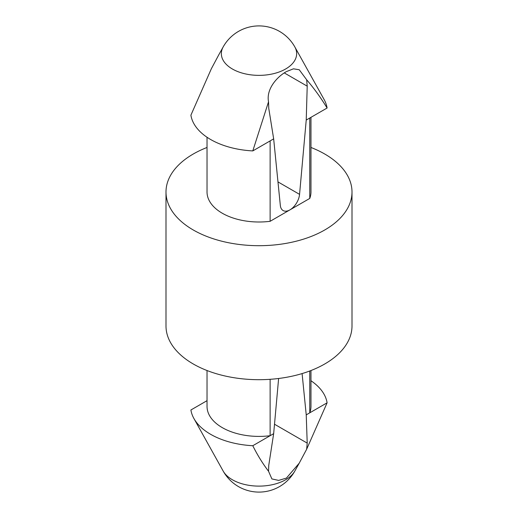 <?xml version="1.0" encoding="UTF-8"?>
<svg xmlns="http://www.w3.org/2000/svg" width="518" height="518" viewBox="0 0 518 518"><rect width="100%" height="100%" fill="white"/><g stroke="black" fill="none" stroke-linecap="round" stroke-linejoin="round"><path stroke-width="0.78" d="M274.508 424.229L307.213 443.11L306.65 449.248L327.098 402.816L309.764 412.827A51.968 30.005 180 0 0 310.968 406.403L310.968 370.525M270.124 379.305L270.124 435.709L252.79 445.72C257.388 454.979 262.639 463.487 268.538 471.25L271.892 478.93L278.658 480.406L286.428 478.075L299.21 463.196L306.65 449.248M268.538 471.25L268.764 465.313L273.659 433.67L278.619 378.483M218.79 54.804L211.35 68.752L190.902 115.177A68.382 39.478 180 0 0 252.79 150.913L268.538 101.768C266.006 88.96 277.279 76.58 286.428 71.594L293.447 68.823L299.242 69.749L306.65 79.766C314.05 88.377 320.869 97.792 327.098 108.016A68.382 39.478 180 0 0 324.1 99.514L294.846 46.97A37.652 21.737 180 0 1 259 75.363A37.652 21.737 180 0 1 223.154 46.97L218.79 54.804M268.538 101.768L268.764 108.359L273.659 138.863L280.335 205.465A13.675 7.893 120 0 0 283.106 210.541A13.675 7.893 120 0 0 289.944 209.868L309.764 198.42A51.968 30.005 180 0 0 310.968 191.997L310.968 117.327M252.79 150.913L270.124 140.909L270.124 221.309L289.944 209.868A13.675 7.893 120 0 0 299.559 194.36L306.229 120.059L307.213 86.156L306.65 79.766M307.213 443.11L306.229 414.866L302.098 373.582M310.968 380.743A68.382 39.478 180 0 1 327.098 402.816M309.764 370.992L309.764 412.827L306.229 414.866M273.659 433.67L270.124 435.709A51.968 30.005 180 0 1 207.032 406.403L207.032 370.525M252.79 445.72A68.382 39.478 180 0 1 193.9 418.486A68.382 39.478 180 0 1 190.902 409.984L207.032 400.673M310.968 147.468A93 53.691 180 0 1 324.76 154.034A93 53.691 180 0 1 352 191.997A93 53.691 180 0 1 259 245.694A93 53.691 180 0 1 166 191.997A93 53.691 180 0 1 207.032 147.468M352 191.997L352 326.003A93 53.691 180 0 1 259 379.694A93 53.691 180 0 1 166 326.003L166 191.997M270.124 221.309A51.968 30.005 180 0 1 207.032 191.997L207.032 137.257M306.229 120.059L309.764 118.02L309.764 198.42M309.764 118.02L327.098 108.016M270.124 140.909L273.659 138.863M284.291 72.921L307.213 86.156M223.154 471.03A41.032 41.032 0 0 0 294.846 471.03A37.652 21.737 180 0 1 255.581 486.026A37.652 21.737 180 0 1 223.154 471.03L193.9 418.486M277.972 181.896L299.559 194.36M294.846 46.97A41.032 41.032 0 0 0 223.154 46.97M294.846 471.03L299.21 463.196"/></g></svg>

